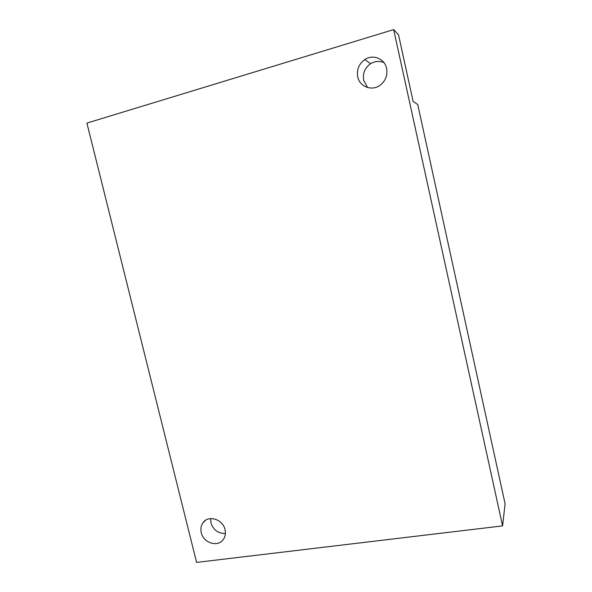 <?xml version="1.0" encoding="UTF-8"?>
<svg xmlns="http://www.w3.org/2000/svg" width="592" height="592" viewBox="0 0 592 592"><rect width="100%" height="100%" fill="white"/><g stroke="black" fill="none" stroke-linecap="round" stroke-linejoin="round"><path stroke-width="0.89" d="M201.273 532.689C200.422 528.989 200.977 525.703 202.938 522.847C208.169 514.714 222.903 519.132 225.034 529.588C225.848 533.155 225.352 536.337 223.547 539.134C218.411 547.622 203.419 543.204 201.273 532.689M210.626 518.585L210.944 522.877C213.423 530.077 218.241 533.599 225.404 533.459M357.738 76.827C356.554 69.634 358.922 63.869 364.85 59.54C372.96 53.931 384.748 58.689 386.591 68.42C387.716 75.088 385.681 80.601 380.478 84.959C372.353 91.56 359.655 86.957 357.738 76.827M383.89 62.574C379.376 60.702 374.936 61.08 370.585 63.714C364.835 67.895 362.533 73.467 363.68 80.423L367.632 87.557M196.596 562.4L502.586 525.888L393.658 29.6L86.898 123.084L196.596 562.4M502.586 525.888L505.102 503.836L417.737 104.532L413.12 101.41L398.527 34.817L393.658 29.6M205.343 520.464L202.938 522.847M370.585 63.714L364.85 59.54"/></g></svg>
